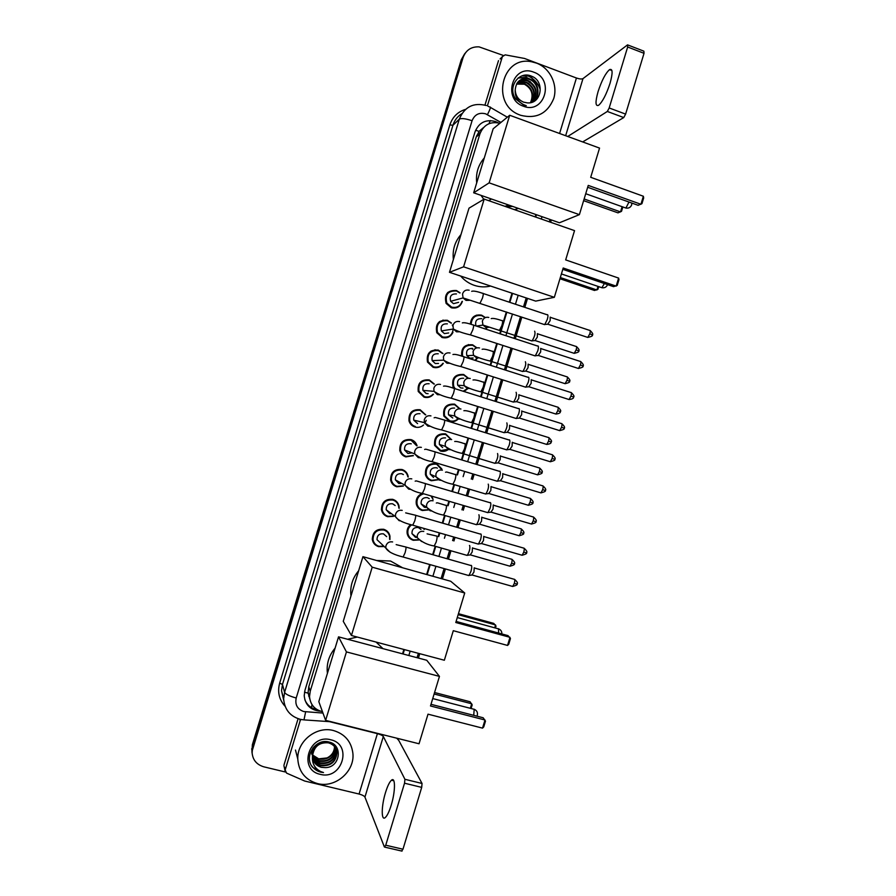 <?xml version="1.0" encoding="UTF-8"?>
<svg xmlns="http://www.w3.org/2000/svg" width="896" height="896" viewBox="0 0 896 896"><rect width="100%" height="100%" fill="white"/><g stroke="black" fill="none" stroke-linecap="round" stroke-linejoin="round"><path stroke-width="1.34" d="M470.333 324.117C471.117 317.128 474.902 314.149 481.667 315.179L485.363 317.565M486.976 327.578L486.024 329.202M461.709 356.082C461.003 347.861 464.654 344.109 472.662 344.826L476.907 347.816M477.523 358.075L475.429 360.472M453.813 388.147L453.04 386.736C451.539 378.078 455.078 373.99 463.658 374.483L468.462 378.246M467.936 388.562L463.949 391.496M458.226 419.026C455.694 421.434 452.76 422.195 449.422 421.31L443.845 416.058C442.68 407.59 446.275 403.626 454.642 404.152L459.95 408.811M448.392 449.445C445.962 451.282 443.296 451.808 440.395 451.024L434.672 445.435C433.81 437.147 437.45 433.294 445.614 433.854L451.338 439.499M438.525 479.741L431.368 480.749C428.445 479.786 426.496 477.826 425.522 474.869C424.906 466.749 428.602 462.986 436.587 463.579L441.829 468.944M431.827 496.182L432.869 498.882M428.691 509.914L422.33 510.507C419.283 509.51 417.301 507.461 416.382 504.347C415.531 499.363 417.39 495.757 421.949 493.55M424.222 528.506L424.435 529.178L423.886 528.797M418.925 539.986L413.28 540.277C410.122 539.258 408.117 537.118 407.254 533.882C406.582 530.152 407.714 527.05 410.659 524.597M443.229 337.131L442.501 337.613M452.962 332.326C450.688 336.896 447.093 338.632 442.165 337.512L436.789 332.718C435.12 323.915 438.648 319.771 447.395 320.298L451.494 323.098M443.318 363.306C440.821 367.035 437.416 368.379 433.093 367.326L427.504 362.085C426.25 353.506 429.856 349.507 438.334 350.101L442.904 353.483M433.474 394.24C430.898 397.152 427.739 398.115 424.021 397.152L418.253 391.518C417.346 383.152 421.019 379.288 429.262 379.926L434.336 384.059M423.483 425.04C420.963 427.202 418.107 427.862 414.938 427.011C411.992 426.014 410.021 424.021 409.035 421.019C408.43 412.854 412.138 409.102 420.179 409.763L425.746 414.859M426.216 420.291L424.76 423.584M452.906 307.44L452.267 307.989M462.392 301.358C460.477 306.757 456.747 308.874 451.226 307.72L446.13 303.43C443.957 294.381 447.406 290.08 456.456 290.528L460.13 292.869M413.414 455.672L405.843 456.882C402.763 455.851 400.758 453.746 399.84 450.587C399.482 442.602 403.234 438.95 411.096 439.622C414.042 440.608 416.002 442.59 416.987 445.57L417.066 445.872M392.997 483.941L392.403 483.862M403.379 486.102L396.749 486.774C393.546 485.71 391.518 483.515 390.667 480.211C390.522 472.394 394.296 468.821 402.013 469.504C405.082 470.534 407.075 472.606 407.994 475.742L408.229 477.042M392.28 499.251L392.694 499.912M393.434 516.387L387.654 516.69C384.328 515.592 382.278 513.33 381.494 509.891C381.539 502.219 385.336 498.725 392.907 499.408C396.099 500.461 398.126 502.634 398.978 505.893L399.19 508.301M384.059 529.413L384.406 530.208M383.6 546.56L378.549 546.627C375.122 545.507 373.05 543.166 372.333 539.616C372.534 532.078 376.354 528.651 383.813 529.334C387.106 530.421 389.155 532.65 389.939 536.043L389.928 539.56M410.525 538.182L409.696 538.205M468.406 344.557L469.09 345.038M471.99 348.342L472.472 349.306M386.915 531.07L387.038 531.81M375.536 544.365L374.651 544.298M385.717 515.234L384.798 515.256M435.019 349.709L435.758 350.235M452.928 386.478L453.768 386.534C452.357 378.403 455.672 374.562 463.725 375.021L468.059 378.28M512.602 206.394L506.822 206.998M483.403 127.669L479.058 131.376L483.157 127.96M309.77 698.925L308.078 692.866L309.77 698.925M478.979 131.656L476.19 136.998L308.762 686.795L308.078 692.866M499.912 123.256C490.358 121.162 483.683 124.701 479.92 133.885L310.262 691.074L309.523 696.55C310.296 704.626 314.619 709.688 322.47 711.715M402.55 653.845L403.883 649.466M426.63 574.515L429.677 564.502M432.656 554.658L435.142 546.493M438.189 536.469L439.286 532.84M442.266 523.04L444.506 515.637M447.552 505.613L448.885 501.2M451.853 491.434L453.869 484.792M456.904 474.779L458.483 469.594M461.44 459.838L468.07 438.021M471.027 428.277L477.646 406.47M480.603 396.726L487.211 374.942M490.179 365.198L496.776 343.448M499.744 333.682L506.33 311.976M509.298 302.187L512.03 293.205M535.192 216.899L535.909 214.547M439.813 321.395L440.653 321.619M447.966 292.298L448.795 292.454M373.688 541.867L372.893 541.598M498.154 122.797L495.454 121.531C485.744 119.067 478.934 122.506 475.037 131.846L304.942 690.346L304.214 695.666C305.166 704.592 310.106 709.722 319.032 711.066L320.354 711.155M527.229 75.219L529.402 76.171M531.261 77.235L539.224 86.117M285.342 771.994L263.76 766.808C256.133 764.456 252.235 759.293 252.045 751.341L463.086 57.557C465.909 50.109 471.218 46.536 479.046 46.861L503.182 55.395M551.32 219.934L550.614 222.275M527.52 298.39L524.81 307.35M521.842 317.106L515.278 338.755M512.322 348.488L505.747 370.182M502.79 379.904L496.205 401.632M493.259 411.342L486.662 433.093M483.717 442.814L477.109 464.576M474.163 474.309L472.595 479.472M469.56 489.462L467.555 496.082M464.598 505.826L463.266 510.216M460.23 520.218L457.99 527.598M455.022 537.376L453.925 540.994M450.89 550.995L448.426 559.138M445.446 568.949L442.411 578.939M419.742 653.688L418.421 658.056M251.922 752.203L252.37 744.722L461.294 59.685L465.629 52.595L462.19 58.621L252.56 746.01L463.086 57.557M252.112 753.514L252.56 746.01L252.112 753.514M523.499 75.421L526.12 76.216L523.499 75.421M403.099 653.99L404.432 649.611M427.179 574.672L430.214 564.659M433.205 554.814L435.68 546.65M438.726 536.614L439.824 532.997M442.803 523.186L445.043 515.794M448.09 505.77L449.422 501.368M452.39 491.59L454.406 484.96M457.453 474.936L459.021 469.762M461.978 460.006L468.608 438.189M471.565 428.445L478.184 406.638M481.141 396.894L487.749 375.11M490.706 365.366L497.314 343.616M500.27 333.861L506.856 312.155M509.835 302.366L512.557 293.384M535.718 217.078L536.435 214.726M317.184 709.688C311.192 708.534 307.07 705.174 304.808 699.608M540.109 89.118C537.958 83.272 534.173 78.982 528.763 76.238M528.158 75.958L525.986 75.13M461.294 59.685L464.722 53.682M425.6 507.539L425.846 506.755M520.643 115.293L519.579 114.867C490.302 104.294 501.771 54.914 531.899 61.835L536.514 63.112C550.043 68.096 558.062 84.683 553.739 98.538C547.411 113.613 536.379 119.19 520.643 115.293M533.221 101.539C540.456 95.95 538.227 82.555 529.726 79.531L528.405 79.094C524.742 78.221 521.506 78.926 518.694 81.211M532.347 102.144C540.859 97.373 539.403 82.354 530.186 79.139L528.853 78.691C520.71 77.661 516.163 81.379 515.211 89.835C515.514 95.738 518.314 99.848 523.589 102.144L527.318 102.872C541.778 104.306 545.037 81.166 531.821 76.317C518.997 70.034 506.957 87.584 515.805 99.064L523.466 104.933L526.277 105.683L523.477 104.597C517.496 101.214 514.741 96.298 515.211 89.835M532.291 102.166C537.947 93.554 536.491 86.542 527.934 81.11L526.613 80.674L517.877 82.074M532.504 102.043C538.451 93.43 537.074 86.318 528.382 80.718L527.061 80.282C523.779 79.464 520.789 79.99 518.078 81.85M531.496 102.424C535.886 93.99 534.106 87.405 526.154 82.678L517.16 83.026M531.72 102.357C536.402 93.867 534.699 87.17 526.59 82.286L517.328 82.779M530.499 102.67C533.814 94.539 531.787 88.39 524.384 84.213L516.533 84.09M530.757 102.614C534.341 94.405 532.358 88.133 524.832 83.832L516.678 83.81M533.758 72.184C555.083 79.274 544.298 114.778 523.41 106.21C501.917 99.232 512.814 63.403 533.758 72.184M528.909 83.53L526.478 82.242M530.466 81.816L528.114 80.618M529.771 78.982L526.49 77.448L518.37 77.818M521.942 75.869L528.058 76.048L523.074 75.522M526.266 77.638L518.101 78.03M610.042 83.306C612.92 72.878 612.752 68.32 609.549 69.63C605.55 73.181 601.72 80.517 598.069 91.638C595.179 102.021 595.358 106.579 598.584 105.314C602.515 101.853 606.334 94.517 610.042 83.306M487.603 105.168L502.376 56.627L500.125 58.946M484.96 105.078L498.501 60.626M627.95 45.024L643.877 51.173L644.022 53.312L627.659 46.995L627.547 44.867L582.982 78.613C581.694 79.251 579.51 79.05 576.43 78.008L524.496 58.453L505.165 54.846L502.376 56.627M625.61 114.106L623.75 117.566L607.331 111.462L609.179 107.968L625.61 114.106L644.022 53.312M567.75 136.472L607.331 111.462L623.75 117.566L582.669 141.926M609.179 107.968L627.659 46.995M483.795 199.326L481.018 195.362M476.706 182.851C475.675 173.298 478.206 164.998 484.277 157.965M512.086 206.214L505.949 206.685M518.336 208.398L514.573 209.698M507.36 205.688L508.312 204.893M508.917 205.106L504.907 206.326M588.246 185.405L640.931 204.277L643.362 196.246L590.699 177.307L599.547 148.098L509.701 115.259L489.138 182.851L579.387 214.648L588.246 185.405M587.675 187.275L638.131 205.318L641.939 203.672L643.675 197.949L643.362 196.246M579.387 214.648L559.44 222.768L473.682 192.797L493.17 128.778L509.701 115.259M489.138 182.851L473.682 192.797M622.843 206.954L621.522 211.322L617.982 212.856L583.621 200.659M622.115 206.696L620.536 211.904L584.136 198.968M490.594 286.048C485.162 287.347 479.752 287.123 474.365 285.365C469 283.539 464.43 280.437 460.667 276.046M453.376 259.504C452.334 249.984 454.866 241.674 460.958 234.584M563.203 268.016L616.179 286.126L618.61 278.085L565.667 259.907L574.538 230.63L484.187 199.091L463.59 266.829L554.333 297.315L563.203 268.016M562.811 269.338L613.536 286.653L617.221 285.432L618.957 279.686L618.61 278.085M554.333 297.315L535.685 301.112L449.478 272.306L469 208.174L484.187 199.091M463.59 266.829L449.478 272.306M598.73 286.642L597.923 289.318L594.496 290.472L559.955 278.734M597.99 286.395L596.904 289.99L560.314 277.547M350.986 595.907L350.874 594.989C350.078 585.928 352.666 577.864 358.635 570.786M376.544 560.47L390.555 561.03L402.629 567.784M453.298 630.694L507.539 645.434L509.992 637.325L455.784 622.507L464.722 592.995L372.21 567.19L351.434 635.499L444.349 660.24L453.298 630.694M507.539 645.434L508.715 644.314L510.462 638.534L508.01 635.622L456.109 621.432M351.434 635.499L343.258 621.32L362.936 556.662L450.733 581.269L464.722 592.995M362.936 556.662L372.21 567.19M458.45 613.682L493.752 623.392L496.026 626.102L495.443 628.029M458.158 614.667L495.555 624.938L494.682 627.827M327.432 673.31L327.197 670.891C326.827 662.39 329.459 654.808 335.093 648.144M347.603 639.262L357.269 637.056M376.062 642.051L382.973 648.648M428.008 714.168L482.53 728.134L484.994 720.003L430.494 705.97L439.454 676.39L346.438 651.907L325.618 720.362L419.037 743.77L428.008 714.168M482.53 728.134L483.739 726.914L485.486 721.123L483.168 717.774L430.987 704.312M325.618 720.362L318.808 701.635L338.531 636.854L426.765 660.274L439.454 676.39M338.531 636.854L346.438 651.907M434.56 692.518L470.042 701.747L472.192 704.861L471.094 708.512M434.112 694.008L471.71 703.774L470.333 708.31M458.606 302.333L453.51 303.666L450.654 301.291C449.378 296.162 451.315 293.72 456.456 293.944M462.011 301.459C460.118 306.32 456.646 308.213 451.618 307.126L446.835 303.106C444.797 294.616 448.022 290.584 456.523 290.987L459.76 292.981M447.462 292.802L448.302 292.902M547.366 314.608C548.162 314.776 548.139 316.4 547.288 319.48L544.824 324.453L543.816 324.363M550.2 317.106L550.155 320.622L547.68 324.251M452.245 307.306L451.573 307.832M448.694 332.954L444.405 333.581L441.392 330.926C440.406 325.931 442.389 323.579 447.362 323.859M453.275 328.832C452.379 335.216 448.795 337.915 442.546 336.941L437.506 332.461C435.926 324.195 439.242 320.309 447.451 320.79L451.091 323.176M439.208 321.843L440.07 322.022M537.891 345.878C538.664 346.125 538.63 347.794 537.779 350.885L535.371 355.723L534.374 355.645M540.725 348.354L540.658 351.971L538.227 355.51M452.29 324.912L452.85 326.234M442.534 336.941L441.784 337.378M442.982 320.051L443.755 320.477M438.514 363.44L435.299 363.53L432.163 360.618C431.402 355.746 433.44 353.472 438.256 353.797M442.882 363.328C440.496 366.598 437.36 367.752 433.462 366.778L428.221 361.872C427.034 353.819 430.427 350.067 438.379 350.627L442.467 353.517M431.11 350.986L431.726 351.154M528.405 377.171C529.155 377.496 529.099 379.21 528.248 382.312L525.93 387.027L524.922 386.949M531.25 379.635L531.149 383.342L528.774 386.803M428.12 393.691L426.182 393.49L422.946 390.354C422.397 385.605 424.458 383.41 429.139 383.757M433.014 394.195C430.595 396.704 427.717 397.522 424.379 396.637L418.981 391.362C418.118 383.51 421.557 379.882 429.307 380.464L433.877 384.037M518.918 408.486C519.635 408.89 519.579 410.648 518.717 413.762L516.466 418.354L515.458 418.275M521.763 410.928L521.629 414.736L519.322 418.107M417.603 423.606L413.739 420.134C413.358 415.498 415.453 413.37 420.022 413.728M415.296 426.518C412.53 425.589 410.693 423.718 409.763 420.907C409.181 413.246 412.664 409.718 420.213 410.334L425.275 414.77M509.421 439.824C510.115 440.317 510.037 442.12 509.186 445.234L506.99 449.702L505.994 449.635M512.277 442.254L512.109 446.163L509.846 449.445M412.07 452.883L407.926 453.477L404.555 449.96C404.32 445.435 406.437 443.352 410.894 443.733L411.275 443.856M412.978 455.493L406.202 456.422C403.312 455.448 401.43 453.488 400.568 450.52C400.221 443.027 403.738 439.589 411.118 440.227L416.618 445.715M499.61 471.206L499.912 471.184C500.595 471.755 500.494 473.603 499.632 476.739L497.515 481.085L496.518 481.018M502.779 473.592L502.589 477.602L500.382 480.805M401.822 483.437L398.798 483.504L395.371 479.842C395.259 475.395 397.387 473.368 401.766 473.749L403.368 474.566M402.987 485.878L397.096 486.338C394.083 485.341 392.19 483.291 391.384 480.189C391.238 472.842 394.789 469.493 402.024 470.131C404.914 471.094 406.784 473.054 407.646 476L407.814 476.84M490.067 502.578L490.403 502.578C491.053 503.216 490.952 505.109 490.078 508.256L488.029 512.49L487.043 512.434M493.27 504.963L493.046 509.074L490.896 512.198M391.53 513.722L389.659 513.554L386.187 509.746C386.187 505.389 388.326 503.406 392.627 503.787L395.17 505.546M393.075 516.118L387.99 516.286C384.877 515.256 382.95 513.128 382.211 509.902C382.245 502.701 385.806 499.419 392.918 500.069C395.92 501.054 397.813 503.093 398.619 506.162L398.821 508.054M480.525 533.971L480.883 533.982C481.51 534.71 481.387 536.648 480.525 539.795L478.531 543.928L477.557 543.872M483.762 536.357L483.504 540.557L481.41 543.603M381.304 543.771L377.014 539.694C377.093 535.416 379.254 533.467 383.488 533.848L386.658 536.648M383.298 546.269L378.874 546.246C375.67 545.194 373.722 542.998 373.038 539.672C373.229 532.594 376.813 529.379 383.813 530.018C386.904 531.037 388.83 533.131 389.57 536.323L389.614 539.28M373.442 541.218L372.635 540.882M470.971 565.387L471.352 565.41C471.957 566.216 471.834 568.21 470.96 571.368L469.022 575.389L468.059 575.333M474.242 567.773L473.962 572.074L471.912 575.042M383.331 529.211L383.69 529.917M375.726 544.533L374.842 544.477M475.978 325.931C474.813 320.88 476.75 318.461 481.79 318.696M534.643 331.162C535.55 333.346 534.722 336.56 532.146 340.794L531.205 340.715M471.139 324.363C471.71 317.621 475.25 314.731 481.757 315.672L485.038 317.71M537.421 333.592L537.331 337.075L534.979 340.592M473.267 316.982L473.939 317.162M486.618 327.544L485.643 329.078M476.482 315.134L477.187 315.549M473.144 358.008L469.806 358.154L466.894 355.667C465.774 350.65 467.723 348.242 472.741 348.477M525.381 361.715C526.254 363.989 525.437 367.203 522.917 371.358L521.976 371.28M462.627 356.373C461.586 348.432 464.957 344.747 472.752 345.33L476.549 347.917M528.158 364.134L528.046 367.707L525.739 371.134M477.142 358.019L474.947 360.315M463.008 388.102L460.746 387.946L457.722 385.235C456.826 380.33 458.819 378 463.691 378.269M516.107 392.291C516.947 394.643 516.141 397.858 513.677 401.946L512.736 401.867M455.19 388.741L453.768 386.534M518.896 394.688L518.762 398.362L516.499 401.699M467.544 388.483L463.154 391.238M452.76 417.973L448.549 414.848C447.866 410.043 449.893 407.792 454.63 408.072M506.834 422.901C507.64 425.32 506.834 428.546 504.426 432.555L503.485 432.488M457.811 418.925C455.47 420.997 452.794 421.624 449.814 420.818L444.573 415.901C443.475 407.949 446.858 404.23 454.698 404.723L459.536 408.789M509.622 425.275L509.454 429.038L507.259 432.298M442.624 447.608L439.41 444.494C438.883 439.802 440.933 437.606 445.57 437.909M497.549 453.522C498.31 456.03 497.526 459.245 495.163 463.187L494.234 463.12M447.966 449.31L440.776 450.554L435.4 445.323C434.582 437.55 438.01 433.922 445.67 434.448L450.912 439.376M500.349 455.885L500.158 459.738L498.008 462.918M433.552 477.467L430.259 474.186C429.89 469.582 431.962 467.443 436.498 467.768L437.382 468.126M488.208 484.142L488.264 484.165C488.992 486.752 488.197 489.978 485.901 493.853L484.971 493.786M438.122 479.562L431.738 480.312C428.994 479.405 427.168 477.568 426.25 474.802C425.678 467.186 429.128 463.646 436.632 464.195L442.198 470.109M491.064 486.506L490.84 490.459L488.746 493.562M424.469 507.349L421.131 503.91C420.885 499.408 422.979 497.314 427.426 497.638L429.296 498.68M478.845 514.797L478.968 514.83C479.651 517.496 478.878 520.733 476.627 524.541L475.709 524.485M428.333 509.701L422.688 510.093C419.832 509.163 417.984 507.237 417.11 504.325C416.338 498.949 418.533 495.443 423.685 493.797M481.768 517.16L481.522 521.203L479.472 524.238M430.942 495.925L433.07 499.464M416.898 537.443L415.386 537.253L411.992 533.68C411.858 529.256 413.974 527.206 418.342 527.542L420.974 529.424M469.482 545.462L469.661 545.507C470.31 548.262 469.549 551.51 467.342 555.251L466.435 555.195M418.611 539.739L413.638 539.885C410.682 538.933 408.8 536.939 407.982 533.904C407.333 530.174 408.542 527.162 411.6 524.866M472.472 547.826L472.203 551.97L470.198 554.926M423.718 528.349L424.099 529.48M391.182 805.269C395.461 791.605 395.539 776.418 391.485 780.192C389.525 781.95 387.531 786.05 385.526 792.501C381.349 805.773 381.058 821.341 385.235 817.578C387.184 815.842 389.166 811.742 391.182 805.269M284.581 767.323L285.163 769.978L300.171 720.686L299.746 719.197M284.043 764.837L298.066 718.794M396.693 738.17L398.731 740.354L422.05 783.474L421.702 787.382L404.533 783.205L404.925 779.296L383.32 736.501C382.536 735.47 380.554 734.518 377.406 733.645L329.493 721.65M285.163 769.978L286.552 773.102L304.662 781.021L359.072 794.035C362.23 794.886 364.19 795.917 364.941 797.104L384.395 847L385.739 845.219L402.976 849.218L421.702 787.382M402.976 849.218L401.621 851.032M385.739 845.219L404.533 783.205M300.91 719.477L300.171 720.686M317.43 783.563C305.301 779.912 298.749 771.747 297.786 759.058C296.912 741.25 316.534 725.704 333.547 730.565C344.792 733.97 351.221 741.451 352.845 753.021C355.174 771.243 335.306 788.48 317.43 783.563M312.67 758.117C314.306 761.667 316.949 763.963 320.611 765.016C330.322 765.957 335.709 761.701 336.739 752.248C336.157 747.107 333.301 743.792 328.171 742.325C318.774 741.709 313.51 746.267 312.357 756M312.726 758.386C314.328 762.082 317.005 764.467 320.779 765.554C330.512 766.506 335.888 762.238 336.93 752.774C336.347 747.622 333.48 744.307 328.35 742.829C319.155 742.168 313.88 746.603 312.502 756.123L312.514 756.526C313.029 762.093 315.963 765.688 321.317 767.301L325.203 767.603C340.144 767.827 343.246 745.102 329.358 742.123C315.84 737.699 303.352 756.582 312.558 767.211L320.578 772.128L323.512 772.554L320.667 771.534C314.586 768.331 311.864 763.19 312.502 756.123M312.536 757.008L319.939 762.854C329.605 763.795 334.958 759.562 335.989 750.165L335.742 748.44M335.675 748.16L333.962 744.498M312.558 757.288C314.272 760.435 316.792 762.462 320.107 763.392C329.784 764.333 335.138 760.099 336.168 750.68L335.866 748.686M335.787 748.418L333.334 744.016M312.502 755.877L319.278 760.715C328.899 761.656 334.208 757.456 335.238 748.104L335.182 747.488M335.138 747.197L334.992 746.379M312.502 756.168L319.446 761.253C329.067 762.194 334.398 757.982 335.418 748.619L335.328 747.723M335.283 747.443L335.115 746.614M334.522 746.581C334.286 751.8 331.778 755.586 326.995 757.938L318.696 758.845L312.536 754.958M334.645 746.469L334.443 745.427M312.536 755.003L318.786 759.136C328.227 760.099 333.536 755.989 334.69 746.805M334.678 746.514L334.589 745.662M312.917 759.192C314.373 763.302 317.162 765.968 321.283 767.189L325.203 767.603M312.85 748.003L311.73 753.883M314.082 746.57L311.886 754.41M330.747 739.782C353.013 744.408 342.059 780.472 320.242 774.334C297.808 769.843 308.885 733.454 330.747 739.782M311.517 765.643C314.552 769.866 318.55 772.162 323.512 772.554M311.472 707.638L312.021 704.67M479.058 131.376L475.619 130.245M488.958 123.704L490.291 120.568M308 693.146L304.494 692.16M476.19 136.998L479.92 133.885M308.762 686.795L310.262 691.074M500.92 122.427L485.71 113.848C479.214 112.202 474.667 114.486 472.069 120.725L296.206 698.018C294.862 704.738 297.371 709.24 303.71 711.536L322.963 713.07M303.341 719.824L300.384 719.354C290.136 716.408 284.547 709.554 283.629 698.802L284.592 692.395L459.312 119.157C464.498 106.792 473.525 102.245 486.405 105.549M284.861 706.037C279.059 699.474 277.323 691.835 279.675 683.122L449.859 124.902L452.939 125.283L459.312 119.157C461.339 118.048 465.584 118.563 472.069 120.725M331.24 721.773L303.99 719.88L305.637 711.838M449.859 124.902C452.536 116.95 457.778 111.765 465.573 109.357M461.888 113.624C457.531 116.357 454.541 120.243 452.939 125.283L282.475 684.466L281.523 690.715L283.674 699.989M252.739 747.309L252.37 744.722M296.206 698.018C289.576 696.17 285.712 694.299 284.592 692.395L282.475 684.466L279.675 683.122M408.845 655.514L410.166 651.134M432.891 576.274L435.926 566.272M438.917 556.438L441.392 548.274M444.427 538.261L445.525 534.643M448.493 524.843L450.744 517.451M453.779 507.438L455.112 503.037M458.08 493.27L460.096 486.64M463.131 476.638L464.699 471.464M467.656 461.72L474.275 439.914M477.221 430.181L483.84 408.397M486.786 398.664L493.394 376.914M496.35 367.17L502.936 345.442M505.904 335.698L512.478 314.014M515.446 304.237L518.168 295.266M541.307 219.027L542.013 216.675M487.458 114.666C490.291 108.942 491.109 106.422 489.922 107.128L487.782 106.109M309.523 696.27L308.661 696.125M480.043 130.435L481.152 130.883L480.088 130.39M526.49 75.13L527.094 75.342M523.858 75.354L526.266 76.093M565.656 135.71L582.982 78.613M559.586 133.493L576.43 78.008M625.15 207.782L625.912 208.051L628.981 202.048M601.126 287.459L601.91 287.728L604.363 283.517M498.59 633.046L498.534 628.701M473.738 715.344L474.186 709.195M550.547 317.397L589.501 330.333C590.374 330.098 590.486 331.24 589.826 333.771L587.798 337.434L587.149 337.221M592.312 334.97L589.826 333.771M471.688 291.323C473.357 290.707 476.986 291.368 482.597 293.317C483.515 292.869 483.482 294.437 482.507 297.987L479.998 303.274L479.371 303.072M469.493 300.317L466.054 300.406L463.075 297.92L462.526 293.978C463.669 290.774 465.875 289.52 469.146 290.214M541.05 348.645L580.082 361.379C580.966 361.144 581.078 362.32 580.406 364.907L578.435 368.48L577.786 368.267M580.731 361.581C583.251 364.045 583.979 365.512 582.926 365.994L580.406 364.907M462.336 322.907C463.994 322.37 467.533 323.053 472.954 324.946C473.883 324.509 473.85 326.11 472.853 329.75L470.422 334.891L469.795 334.701M459.67 331.789L456.501 331.8L453.354 329.011L452.973 325.394C454.115 322.19 456.333 320.914 459.603 321.597M531.552 379.926L570.651 392.437C571.558 392.213 571.67 393.422 570.987 396.066L569.072 399.538L568.422 399.336M571.301 392.638C573.854 395.102 574.594 396.581 573.53 397.074L570.987 396.066M452.95 354.514C454.563 354.043 458.024 354.738 463.31 356.597C464.24 356.16 464.206 357.806 463.187 361.536L460.835 366.542L460.197 366.352M449.837 363.283L446.958 363.216L443.666 360.158L443.419 356.832C444.562 353.618 446.768 352.341 450.061 353.002M522.043 411.219L561.221 423.517C562.139 423.293 562.24 424.536 561.557 427.246L559.698 430.629L559.037 430.427M561.87 423.718C564.435 426.16 565.186 427.638 564.122 428.165L561.557 427.246M443.542 386.154C445.133 385.739 448.504 386.445 453.656 388.259C454.608 387.845 454.563 389.536 453.522 393.344L451.237 398.216L450.598 398.026M439.97 394.778L437.394 394.654L434.011 391.362L433.843 388.293C434.997 385.078 437.214 383.79 440.496 384.429M512.523 442.534L551.79 454.619C552.709 454.406 552.821 455.683 552.115 458.45L550.312 461.754L549.662 461.552M552.44 454.81C555.027 457.262 555.789 458.752 554.714 459.29L552.115 458.45M434.112 417.805C435.658 417.435 433.418 416.819 444.002 419.944C444.954 419.541 444.909 421.277 443.856 425.174L441.627 429.923L441 429.733M430.069 426.283L427.829 426.115L424.357 422.61L424.267 419.776C425.421 416.562 427.638 415.262 430.942 415.89M503.003 473.861L542.349 485.744C543.278 485.531 543.379 486.842 542.662 489.675L540.915 492.89L540.266 492.699M542.987 485.923C545.608 488.365 546.37 489.866 545.294 490.437L542.662 489.675M424.648 449.478C426.205 449.075 424.29 448.694 434.336 451.651C435.299 451.259 435.243 453.051 434.179 457.027L432.018 461.653L431.379 461.462M420.146 457.8L418.253 457.598L414.725 453.914L414.691 451.282C415.834 448.067 418.062 446.757 421.366 447.362M493.472 505.221L532.896 516.88C533.837 516.69 533.938 518.034 533.21 520.923L531.518 524.059L530.869 523.869M533.546 517.07C536.178 519.478 536.95 520.99 535.864 521.595L533.21 520.923M415.173 481.174C416.651 480.704 415.374 480.659 424.67 483.381C425.634 483 425.578 484.837 424.491 488.902L422.386 493.405L421.758 493.226M410.189 489.317L408.677 489.104L405.082 485.251L405.104 482.821C406.246 479.584 408.475 478.274 411.79 478.867M483.941 536.592L523.443 548.038C524.384 547.859 524.496 549.248 523.757 552.194L522.11 555.251L521.461 555.061M524.082 548.218C526.747 550.659 527.531 552.182 526.434 552.787L523.757 552.194M405.675 512.882L414.994 515.122C415.968 514.763 415.901 516.656 414.792 520.8L412.754 525.19L412.126 525.022M400.21 520.822L399.09 520.632L395.461 516.645L395.506 514.371C396.648 511.134 398.888 509.813 402.203 510.384M474.387 567.986L513.979 579.219C514.942 579.051 515.043 580.474 514.293 583.486L512.691 586.466L512.053 586.286M514.618 579.398C517.306 581.818 518.101 583.352 516.992 583.99L514.293 583.486M396.166 544.622L405.317 546.896C406.291 546.549 406.224 548.498 405.093 552.731L403.11 557.01L402.494 556.842M390.197 552.328L385.829 548.072L385.896 545.944C387.05 542.718 389.29 541.374 392.616 541.934M537.734 333.861L575.915 346.405C576.744 346.181 576.845 347.323 576.184 349.81L574.246 353.349L573.642 353.147M578.659 350.941L576.184 349.81M502.219 320.499C502.914 320.723 502.79 322.426 501.861 325.618L499.475 330.344L498.826 330.131M488.858 327.331L485.755 327.342L482.944 325.069L482.35 321.126C483.459 318.013 485.598 316.781 488.768 317.442M528.45 364.403L566.698 376.734C567.549 376.522 567.638 377.698 566.978 380.24L565.096 383.69L564.491 383.488M569.475 381.282L566.978 380.24M492.89 351.232C493.562 351.523 493.427 353.282 492.498 356.485L490.179 361.077L489.518 360.864M479.338 357.907L476.493 357.862L473.514 355.32L473.077 351.658C474.186 348.533 476.325 347.301 479.506 347.939M519.165 394.957L557.491 407.098C558.342 406.885 558.443 408.083 557.771 410.693L555.934 414.053L555.33 413.851M558.096 407.277C560.605 409.707 561.344 411.163 560.291 411.634L557.771 410.693M483.56 381.976C484.198 382.357 484.053 384.149 483.123 387.363L480.872 391.832L480.211 391.63M469.784 388.506L467.219 388.394L464.106 385.616L463.792 382.211C464.901 379.086 467.051 377.843 470.232 378.47M509.869 425.533L548.274 437.472C549.136 437.27 549.226 438.502 548.542 441.157L546.773 444.438L546.157 444.248M548.878 437.651C551.41 440.07 552.149 441.526 551.096 442.03L548.542 441.157M474.219 412.754C474.835 413.213 474.678 415.05 473.738 418.264L471.565 422.61L470.893 422.408M460.208 419.104L457.934 418.947L454.72 415.946L454.507 412.787C455.616 409.662 457.766 408.408 460.947 409.013M500.573 456.131L539.045 467.858C539.918 467.667 540.019 468.933 539.325 471.654L537.589 474.846L536.984 474.656M541.744 472.394L539.325 471.654M464.867 443.542C465.461 444.091 465.293 445.973 464.352 449.187L462.235 453.421L461.574 453.219M450.598 449.714L448.65 449.523L445.346 446.331L445.211 443.397C446.32 440.261 448.47 438.995 451.662 439.589M491.266 486.752L529.816 498.277C530.701 498.086 530.79 499.386 530.085 502.163L528.405 505.277L527.8 505.098M530.421 498.445C533.008 500.864 533.758 502.342 532.683 502.869L530.085 502.163M455.515 474.365C456.086 474.992 455.896 476.907 454.955 480.144L452.906 484.254L452.245 484.064M440.966 480.323L439.354 480.122L435.982 476.762L435.904 474.018C437.013 470.882 439.174 469.605 442.378 470.176M481.947 517.384L520.576 528.707C521.472 528.539 521.562 529.861 520.845 532.694L519.221 535.741L518.616 535.562M521.181 528.875C523.779 531.272 524.552 532.762 523.466 533.322L520.845 532.694M446.152 505.198C446.701 505.904 446.499 507.875 445.558 511.112L443.565 515.11L442.904 514.931M431.323 510.944L430.046 510.742L426.63 507.226L426.597 504.65C427.706 501.514 429.867 500.226 433.07 500.797M472.629 548.038L511.336 559.16C512.243 558.992 512.333 560.358 511.605 563.259L510.014 566.216L509.421 566.048M511.941 559.328C514.562 561.714 515.334 563.203 514.248 563.808L511.605 563.259M427.101 533.859L436.778 536.066C437.304 536.85 437.091 538.866 436.15 542.102L434.213 546L433.563 545.821M421.646 541.554L417.278 537.723L417.278 535.315C418.398 532.179 420.56 530.88 423.774 531.429M364.941 797.104L383.32 736.501M359.072 794.035L377.406 733.645M404.925 779.296L422.05 783.474M389.939 536.043L389.379 535.562M308.045 692.205L309.523 696.55M252.045 751.341L251.686 748.72M283.629 698.802L281.523 690.715L283.651 700.045M417.066 657.698L418.398 653.33M441.078 578.57L444.102 568.579M447.082 558.757L449.557 550.614M452.592 540.602L453.69 536.995M456.658 527.206L458.898 519.826M461.933 509.824L463.266 505.434M466.222 495.678L468.227 489.059M471.262 479.069L472.83 473.906M475.776 464.173L482.384 442.4M485.33 432.678L491.938 410.928M494.883 401.206L501.469 379.478M504.426 369.757L511 348.062M513.957 338.33L520.531 316.669M523.488 306.914L526.21 297.954M549.304 221.827L550.01 219.475M507.326 117.197L490.482 107.453M476.694 135.576L480.435 132.44M523.846 75.354L526.254 76.093M611.912 70.526L609.549 69.63M491.478 199.013L488.667 200.659M585.726 193.726L625.912 208.051C628.69 208.477 630.616 207.424 631.658 204.893L631.826 203.067M561.411 273.941L601.91 287.728C604.643 288.12 606.525 287.09 607.544 284.637L607.544 284.614M501.838 633.931C501.984 631.568 500.942 629.899 498.702 628.925M457.285 617.568L497.941 628.712M327.757 672.224L327.197 670.891M476.885 716.15L477.31 715.198C477.882 712.466 476.874 710.506 474.275 709.33M432.734 698.578L473.536 709.139M590.15 330.534C592.637 333.021 593.365 334.488 592.323 334.947C593.141 335.731 591.629 336.56 587.798 337.434L548.206 324.341M450.654 301.291L463.075 297.92L544.6 324.632M446.835 303.106L446.062 303.318M483.224 293.518L547.064 314.742M548.363 324.206L544.824 324.453M441.392 330.926L453.354 329.011C457.71 331.318 463.4 333.278 470.422 334.891L535.17 355.902M437.506 332.461L436.722 332.584M582.926 365.994C583.755 366.755 582.266 367.573 578.435 368.48L538.765 355.589M473.581 325.147L537.544 346.024M538.91 355.466L535.371 355.723M432.163 360.618L443.666 360.158C448.168 362.902 453.891 365.03 460.835 366.542L525.717 387.195M428.221 361.872L427.437 361.906M573.53 397.074C573.843 398.306 572.354 399.123 569.072 399.538L529.312 386.87M463.938 356.798L528.024 377.317M529.458 386.747L525.93 387.027M422.946 390.354L434.011 391.362C438.626 394.531 444.36 396.816 451.237 398.216L516.253 418.522M418.981 391.362L418.174 391.283M564.122 428.165C564.973 428.87 563.494 429.688 559.698 430.629L519.848 418.174M454.294 388.461L518.493 408.632M520.005 418.051L516.466 418.354M413.739 420.134L424.357 422.61C429.139 426.216 434.896 428.658 441.627 429.923L506.789 449.882M409.763 420.907L408.957 420.717M554.714 459.29C555.531 459.973 554.064 460.79 550.312 461.754L510.384 449.512M444.629 420.146L508.962 439.958M510.53 449.378L506.99 449.702M404.555 449.96L414.725 453.914C419.53 457.89 425.298 460.477 432.018 461.653L497.314 481.253M400.568 450.52L399.75 450.195M545.294 490.437C546.112 491.086 544.656 491.915 540.915 492.89L500.898 480.861M434.963 451.842L499.43 471.318M501.054 480.738L497.515 481.085M395.371 479.842L405.082 485.251C409.92 489.597 415.688 492.318 422.386 493.405L487.827 512.658M391.384 480.189L390.578 479.73M535.864 521.595C536.693 522.234 535.248 523.051 531.518 524.059L491.422 512.254M425.298 483.571L489.888 502.69M491.568 512.12L488.029 512.49M386.187 509.746L395.461 516.645C397.667 520.072 403.424 522.928 412.754 525.19L478.341 544.096M382.211 509.902L381.405 509.298M526.434 552.787C527.262 553.403 525.829 554.221 522.11 555.251L481.925 543.659M415.621 515.312L480.346 534.083M482.07 543.536L478.531 543.928M377.014 539.694L385.829 548.072C387.923 551.712 393.68 554.691 403.11 557.01L468.832 575.557M373.038 539.672L372.243 538.899M516.992 583.99C517.832 584.595 516.398 585.413 512.691 586.466L472.427 575.086M405.933 547.064L470.792 565.488M472.562 574.974L469.022 575.389M576.509 346.595C578.984 349.048 579.701 350.493 578.659 350.918C579.488 351.658 578.021 352.464 574.246 353.349L535.472 340.659M491.232 318.595C492.923 318.069 496.496 318.752 501.939 320.645M476.482 326.088L482.944 325.069L531.944 340.962M535.618 340.536L532.146 340.794M567.302 376.925C569.789 379.355 570.517 380.8 569.475 381.27C570.315 381.976 568.859 382.782 565.096 383.69L526.243 371.202M482.138 349.283C483.784 348.824 487.267 349.518 492.587 351.378M466.894 355.667L473.514 355.32C477.512 357.448 483.067 359.374 490.179 361.077L522.715 371.515M526.378 371.078L522.917 371.358M473.021 379.994C474.634 379.602 478.038 380.307 483.213 382.122M457.722 385.235L464.106 385.616C468.317 388.17 473.906 390.242 480.872 391.832L513.475 402.102M560.291 411.634C560.627 412.81 559.182 413.616 555.934 414.053L517.003 401.766M517.138 401.654L513.677 401.946M463.882 410.726C465.472 410.39 468.798 411.118 473.85 412.899M448.549 414.848L454.72 415.946C458.998 418.891 464.61 421.109 471.565 422.61L504.235 432.712M444.573 415.901L443.722 415.744M551.096 442.03C551.443 443.173 550.01 443.979 546.773 444.438L507.752 432.365M507.886 432.242L504.426 432.555M539.65 468.037C542.203 470.434 542.954 471.901 541.89 472.438C542.752 473.088 541.318 473.883 537.589 474.846L498.49 462.974M454.709 441.482C456.299 441.213 459.547 441.941 464.475 443.677M439.41 444.494L445.346 446.331C449.803 449.68 455.426 452.043 462.235 453.421L494.984 463.344M435.4 445.323L434.549 445.043M498.635 462.862L495.163 463.187M445.525 472.248C446.992 471.867 445.301 471.587 455.09 474.488M430.259 474.186L435.982 476.762C440.474 480.458 446.118 482.955 452.906 484.254L485.722 494.01M426.25 474.802L425.398 474.398M532.683 502.869C533.557 503.496 532.123 504.291 528.405 505.277L489.227 493.618M489.362 493.506L485.901 493.853M436.318 503.048C437.808 502.634 436.419 502.578 445.704 505.31M421.131 503.91L426.63 507.226C431.155 511.269 436.8 513.901 443.565 515.11L476.448 524.698M417.11 504.325L416.259 503.798M523.466 533.322C524.339 533.926 522.928 534.733 519.221 535.741L479.954 524.283M480.088 524.171L476.627 524.541M411.992 533.68L417.278 537.723C421.893 542.136 427.538 544.891 434.213 546L467.163 555.408M407.982 533.904L407.131 533.232M514.248 563.808C515.133 564.379 513.722 565.186 510.014 566.216L470.68 554.971M470.814 554.859L467.342 555.251M393.803 780.752L391.485 780.192M384.81 847.146L402.035 851.122M285.04 770.784L283.92 765.621M297.786 759.058L295.49 750.064"/></g></svg>

